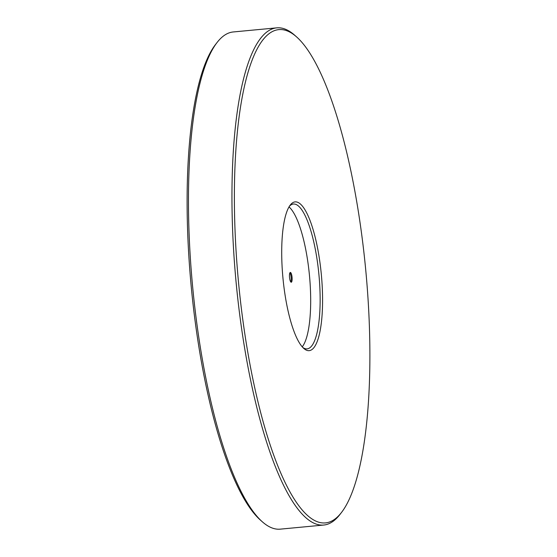 <?xml version="1.0" encoding="UTF-8"?>
<svg xmlns="http://www.w3.org/2000/svg" width="557" height="557" viewBox="0 0 557 557"><rect width="100%" height="100%" fill="white"/><g stroke="black" fill="none" stroke-linecap="round" stroke-linejoin="round"><path stroke-width="0.84" d="M262.27 521.742L260.335 520.022A247.733 63.902 -95.4 0 1 197.394 337.326A247.733 63.902 -95.4 0 1 215.413 44.651L216.993 42.604A249.703 64.41 84.6 0 0 198.828 337.598A249.703 64.41 84.6 0 0 262.27 521.742A249.703 64.41 84.6 0 0 280.241 529.15L323.742 525.042A249.703 64.41 -95.4 0 1 242.323 333.483A249.703 64.41 -95.4 0 1 276.759 27.85A249.703 64.41 -95.4 0 1 294.73 35.258L296.665 36.978A247.733 63.902 84.6 0 0 244.669 332.856A247.733 63.902 84.6 0 0 341.587 512.349A247.733 63.902 84.6 0 0 359.606 219.674A247.733 63.902 84.6 0 0 296.665 36.978M276.759 27.85L233.258 31.958A249.703 64.41 84.6 0 0 216.993 42.604M319.474 259.2A74.715 19.272 -95.4 0 1 303.788 348.431A74.715 19.272 -95.4 0 1 284.808 293.337A74.715 19.272 -95.4 0 1 290.246 205.067A74.715 19.272 -95.4 0 1 319.474 259.2M302.813 347.484A72.751 18.764 84.6 0 0 307.095 348.87A72.751 18.764 84.6 0 0 317.121 259.827A72.751 18.764 84.6 0 0 293.407 204.022A72.751 18.764 84.6 0 0 289.466 206.181M302.235 346.844A72.751 18.764 84.6 0 0 307.666 260.718A72.751 18.764 84.6 0 0 289.013 206.919M341.587 512.349L340.007 514.396A249.703 64.41 -95.4 0 1 323.742 525.042M289.654 278.458A4.916 1.267 -95.4 0 1 290.329 272.443A4.916 1.267 -95.4 0 1 291.931 276.216A4.916 1.267 -95.4 0 1 291.255 282.232A4.916 1.267 -95.4 0 1 289.654 278.458M289.891 272.846A4.916 1.267 -95.4 0 1 290.991 276.307A4.916 1.267 -95.4 0 1 290.747 281.919"/></g></svg>
